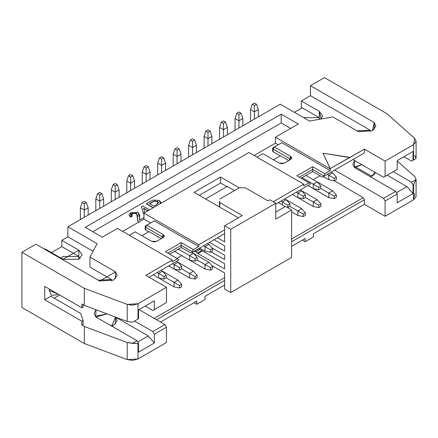 <?xml version="1.0" encoding="UTF-8"?>
<svg xmlns="http://www.w3.org/2000/svg" width="438" height="438" viewBox="0 0 438 438"><rect width="100%" height="100%" fill="white"/><g stroke="black" fill="none" stroke-linecap="round" stroke-linejoin="round"><path stroke-width="0.66" d="M280.287 104.162L309.518 121.036L332.842 116.924L358.388 131.674L372.486 130.672L375.87 125.958L374.222 122.531L374.222 129.385L374.222 122.531L310.433 85.7L324.438 77.614L386.858 113.656L414.709 138.413L416.062 141.584L413.576 144.639L385.095 161.085L385.095 176.377L397.211 169.38L397.211 160.593L413.045 151.449L413.045 160.242L413.576 159.93L413.576 144.639L413.576 159.93L413.045 160.242L413.045 151.449L397.211 160.593L397.211 169.38L383.573 177.259L385.095 176.377L385.095 161.085L364.389 149.128L330.225 168.641L330.225 170.612L324.865 173.705L323.649 176.448L364.389 152.928L364.389 149.128L364.389 152.928L323.649 176.448L324.865 173.705L330.225 170.612L281.864 142.689L274.374 147.015L281.864 142.689L330.225 170.612L330.225 168.641L323.069 153.229L330.225 168.854L275.414 137.209L275.414 143.188L254.1 155.495L275.414 143.188L278.212 144.797L275.414 143.188L275.414 137.209L330.225 168.854L323.069 153.229L349.77 157.571L364.389 149.128L385.095 161.085L413.576 144.639L414.709 138.413L386.858 113.656L324.438 77.614L310.433 85.7L310.433 95.687L301.3 100.959L319.264 111.334L321.196 118.977L322.543 115.906L319.264 111.334L301.3 100.959L301.3 108.345L301.3 100.959L310.433 95.687L310.433 85.7L374.222 122.531L372.486 130.672L358.388 131.674L332.842 116.924L309.518 121.036L280.287 104.162L67.879 226.796L97.11 243.67L89.982 257.139L115.528 271.889L99.694 281.026L35.905 244.201L21.9 252.288L84.32 288.324L127.206 304.405L137.986 303.748L166.473 287.306L145.766 275.349L172.254 260.057L117.45 228.412L102.284 237.166L85.235 227.322L281.201 114.181L281.201 122.968L290.64 128.422L281.201 122.968L281.201 114.181L298.256 124.025L281.201 114.181L85.235 227.322L102.284 237.166L117.45 228.412L172.254 260.057L145.766 275.349L166.473 287.306L166.473 302.598L152.829 310.476L145.219 306.08L152.829 310.476L154.351 309.595L154.351 300.807L154.351 309.595L166.473 302.598L166.473 287.306L137.986 303.748L132.698 305.182L127.206 304.405L84.32 288.324L21.9 252.288L21.9 307.487L84.32 343.523L21.9 307.487L21.9 252.288L35.905 244.201L99.694 281.026L113.792 280.024L117.176 275.316L115.528 271.889L89.982 257.139L89.982 267.125L111.57 279.586L89.982 267.125L89.982 257.139L97.11 243.67L67.879 226.796L280.287 104.162M356.932 130.831L370.263 130.234L310.433 95.687L370.263 130.234L356.932 130.831M303.55 117.592L319.264 117.663L302.215 107.819L294.418 112.32L302.215 107.819L319.264 117.663L319.264 111.334L319.264 118.402L320.348 119.125L319.264 118.402L319.264 117.663L303.55 117.592M313.389 236.942L305.166 241.688L302.423 240.106L305.166 241.688L305.166 238.524L291.615 246.342L305.166 238.524L305.166 241.688L313.389 236.942L313.389 233.777L313.389 236.942M370.263 131.674L370.263 130.234L370.263 131.674M319.264 119.317L319.264 118.402L319.264 119.317M361.783 164.677L354.572 167.617L356.165 166.462L361.783 164.677M397.211 193.99L385.095 200.987L385.095 216.284L413.576 199.838L413.576 184.546L413.045 184.852L413.045 193.64L397.211 202.783L397.211 193.99L397.211 202.783L413.045 193.64L413.045 184.852L411.523 182.213L393.253 171.669L411.523 182.213L416.084 179.58L414.709 176.563L397.211 161.003L414.709 176.563L416.084 179.58L411.523 182.213L413.045 184.852L413.576 184.546L416.1 179.268L416.062 196.782L413.576 199.838L385.095 216.284L385.095 200.987L383.573 198.354L334.648 170.108L383.573 198.354L395.689 191.357L354.43 167.535L354.594 160.527L352.787 164.108L354.43 167.535L395.689 191.357L397.211 193.99L395.689 191.357L383.573 198.354L385.095 200.987L397.211 193.99M370.455 176.788L372.486 175.852L375.574 172.638L370.455 176.788M374.222 171.86L374.222 174.565L374.222 171.86M290.104 159.322L289.6 158.616L289.6 160.023L289.6 158.616L273.153 149.123L273.153 151.937L288.79 160.489L273.153 151.937L273.153 150.53M273.471 159.782L280.106 155.95L273.471 159.782M248.926 152.506L303.737 184.146L303.737 185.904L309.031 182.849L296.855 175.813L312.688 166.675L324.865 173.705L312.688 166.675L312.688 169.484L323.649 175.813L312.688 169.484L312.688 171.603L322.461 177.144L364.389 152.928L322.461 177.144L312.688 171.603L312.688 169.484L299.291 177.22L312.688 169.484L312.688 166.675L296.855 175.813L310.252 183.549L310.252 184.184L275.781 204.097L310.252 184.184L275.781 204.081L310.252 184.184L310.252 183.549L309.031 182.849L303.737 185.904L303.737 184.146L273.192 201.781L303.737 184.146L248.926 152.506L143.938 213.12L248.926 152.506M274.215 147.102L280.643 143.396M272.896 147.913L274.374 147.015L290.816 156.508L290.816 159.322L284.18 163.155L279.307 163.155L262.866 153.661L256.898 157.105L262.866 153.661L279.307 163.155L281.743 163.735L284.18 163.155L290.816 159.322L291.823 157.91L290.816 156.508L274.374 147.015L273.153 149.123L272.693 148.641M349.77 157.357L323.069 153.229L330.225 168.641L349.77 157.357M301.12 178.277L312.688 171.603L301.12 178.277M272.65 148.422L272.65 151.236L273.153 151.937L273.153 149.123L289.6 158.616L290.816 156.508L289.6 158.616L289.6 160.023L290.816 159.322L289.6 160.023M273.153 147.715L273.153 149.123L274.374 147.015L273.153 147.715L274.374 147.015M396.45 192.676L406.957 186.61L387.165 175.184L406.957 186.61L413.045 193.64L406.957 186.61L396.45 192.676M352.918 159.558L383.573 177.259L352.918 159.558M363.201 197.691L364.389 199.761L364.389 204.327L385.095 216.284L364.389 204.327L313.389 233.777L364.389 204.327L364.389 199.761L291.615 241.776L364.389 199.761L363.201 197.691L334.358 180.741L363.201 197.691L291.615 239.022L363.201 197.691M414.709 155.468L416.084 158.485L415.591 158.77M413.598 159.919L411.523 161.118L403.913 156.722L411.523 161.118L413.598 159.919M355.47 166.905L371.692 176.268L355.47 166.905M414.709 193.612L413.576 199.838L413.576 184.546M397.211 169.38L383.573 177.259L397.211 169.38M416.084 158.485L413.576 159.93L416.084 158.485L416.1 141.124M234.467 190.563L226.911 186.276L226.911 186.659L205.597 198.967L226.911 186.659L226.911 186.276L234.467 190.563M298.256 124.025L275.414 137.209L298.256 124.025M51.438 252.6L61.785 246.627L61.785 240.298L67.879 236.783L67.879 226.796L67.879 236.783L61.785 240.298L61.785 246.627L51.438 252.6M148.69 231.434L148.69 231.822L141.928 235.726L148.69 231.822L148.69 231.434L161.315 238.595L148.69 231.434M176.914 258.387L181.759 255.589L176.914 258.387M313.296 179.646L320.025 175.764L313.296 179.646M219.454 205.844L219.454 201.48M111.668 324.859L112.999 325.626M196.766 301.103L160.532 322.023L196.766 301.103L196.766 304.268L194.029 302.685L196.766 304.268L196.766 301.103M166.473 342.505L137.986 358.946L127.206 359.603L84.32 343.523L127.206 359.603L132.698 360.386L137.986 358.946L166.473 342.505L166.473 327.208L166.473 342.505M45.043 248.91L63.006 259.28L45.043 248.91L44.556 249.189L45.043 248.91M78.84 256.471L61.785 246.627L78.84 256.471L78.84 250.142L61.785 240.298L78.84 250.142L63.006 259.28L78.84 259.28L82.12 254.713L78.84 250.142L78.84 256.471L63.006 256.471L60.953 258.097L63.006 256.471L78.84 256.471L78.84 257.21L78.84 256.471M98.238 280.183L111.57 279.586L98.238 280.183M93.064 251.319L67.879 236.783L93.064 251.319M224.628 285.018L204.989 296.356L204.989 299.521L196.766 304.268L204.989 299.521L204.989 296.356L224.628 285.018M162.591 237.451L162.087 236.744L162.087 238.152L162.087 236.744L145.646 227.251L145.646 230.065L148.69 231.822L145.646 230.065L145.646 228.658M150.639 222.964L143.938 219.093L122.624 231.401L143.938 219.093L143.938 213.12L143.938 219.093L150.639 222.964M224.628 233.629L190.984 253.054L181.206 247.508L169.643 254.188L181.206 247.508L190.984 253.054L192.172 252.354L192.172 251.724L181.206 245.395L181.206 247.508L181.206 245.395L167.809 253.131L181.206 245.395L192.172 251.724L192.172 252.354L190.984 253.054L224.628 233.618M177.587 260.785L149.062 277.254L178.77 260.09L178.77 259.46L177.554 258.754L172.254 261.815L172.254 260.057L172.254 261.815L177.554 258.754L178.77 259.46L178.77 260.09L149.057 277.249L177.587 260.785M84.32 305.374L81.884 303.972L84.32 305.374L84.32 288.324L84.32 305.374L127.206 321.454L84.32 305.374M80.296 258.245L78.84 257.21L80.296 258.245M136.995 319.614L132.435 322.248L127.206 321.454L127.206 304.405L127.206 321.454L132.435 322.248L137.986 319.045L137.986 303.748L137.986 319.045L138.517 318.738L137.981 319.045L138.517 318.738L138.517 309.945L138.517 318.738L132.435 322.248L136.995 319.614M132.435 343.343L136.995 340.709L95.741 316.893L96.031 309.765L94.093 313.46L95.741 316.893L136.995 340.709L138.517 343.348L138.517 352.136L138.517 343.348L137.986 343.655L137.986 358.946L137.986 343.655L127.206 342.549L132.435 343.343L137.986 343.655L138.517 343.348L136.995 340.709L132.435 343.343M134.559 321.021L152.829 331.571L164.951 324.574L139.065 309.628L164.951 324.574L166.473 327.208L154.351 334.205L152.829 331.571L134.559 321.021M59.656 295.004L54.175 298.168L59.656 295.004M83.1 324.361L81.884 325.067L84.32 326.469L127.206 342.549L127.206 359.603L127.206 342.549L84.32 326.469L84.32 343.523L84.32 326.469L81.884 325.067L81.884 321.196L44.736 299.751L44.736 286.392L81.884 307.837L81.884 303.972L81.884 307.837L83.1 307.131L83.1 304.673L83.1 307.131L81.884 307.837L44.736 286.392L44.736 299.751L50.824 296.236L80.669 313.46L83.1 320.496L83.1 324.361L83.1 320.496L81.884 321.196L81.884 325.067L83.1 324.361M154.192 318.366L224.628 277.697L154.192 318.366M220.604 177.04L220.604 183.018L226.911 186.659L220.604 183.018L199.29 195.326L220.604 183.018L220.604 177.04L194.111 192.337L238.332 217.867L194.111 192.337L220.604 177.04L239.241 187.803L220.604 177.04M224.628 280.446L156.574 319.74L224.628 280.446M115.55 317.085L111.761 326.14L113.792 325.204L117.176 320.496L115.572 317.107M115.462 323.983L115.528 317.079L115.484 323.967M115.528 317.068L148.263 335.962L154.351 342.998L154.351 334.205L154.351 342.998L138.517 352.136L154.351 342.998L148.263 335.962L115.528 317.068M78.84 259.28L78.84 257.21L78.84 259.28M107.113 313.92L95.878 316.97L97.471 315.82L107.113 313.92M111.559 281.032L111.57 280.041M111.57 279.586L111.57 281.026M115.528 278.743L115.528 271.889L115.528 278.743M138.517 309.945L154.351 300.807L138.517 309.945M92.845 231.718L281.201 122.968L92.845 231.718M145.142 226.55L145.142 229.364L145.646 230.065L145.646 227.251L145.148 226.627M145.372 226.052L153.076 221.557M146.708 225.231L145.646 225.844L146.861 225.143L145.646 225.844L145.646 227.251L146.861 225.143L154.291 220.856L198.748 246.517L154.291 220.856L146.861 225.143L145.646 227.251L162.087 236.744L163.303 234.637L146.861 225.143L163.303 234.637L163.303 237.451L156.547 241.349L151.674 241.349L135.232 231.861L151.674 241.349L154.11 241.935L156.519 241.365M198.748 246.517L198.748 244.76L143.938 213.12L198.748 244.76L224.628 229.819L198.748 244.76L198.748 246.517L193.388 249.616L192.172 251.724L193.388 249.616L198.748 246.517M166.473 302.598L152.829 310.476L166.473 302.598M49.302 290.432L49.39 289.075L49.302 290.432L51.536 295.36L56.918 294.829L58.051 294.079L49.302 290.432M154.351 334.205L166.473 327.208L164.951 324.574L152.829 331.571L154.351 334.205M137.756 342.029L148.263 335.962L137.756 342.029M81.884 321.196L83.1 320.496L80.669 313.46L50.824 296.236L44.736 299.751L81.884 321.196M165.372 251.724L177.554 258.754L165.372 251.724L181.206 242.581L193.388 249.616L181.206 242.581L181.206 245.395L181.206 242.581L165.372 251.724M135.232 231.861L129.325 235.266L135.232 231.861M163.303 234.637L162.087 236.744L162.087 238.152L163.303 237.451L164.316 236.038L163.303 234.637M162.087 238.152L156.547 241.349M157.664 201.589L154.231 201.228L149.506 203.834L154.231 201.015L157.664 201.376L157.007 204.316L153.858 206.134L149.506 203.621L152.621 201.819L149.506 203.621L153.858 206.134L157.007 204.316L158.655 202.559L157.664 201.376L154.231 201.015L152.621 201.819L154.231 201.015L157.664 201.376L158.644 202.668L157.664 201.589M147.88 210.842L143.659 208.411L147.88 210.842M143.938 214.669L141.452 206.818L143.938 214.669M160.905 202.553L160.675 203.456L160.905 202.553M153.152 207.798L146.456 203.933L153.152 207.798M138.912 222.351L138.047 221.65L137.379 219.389L138.047 221.65L138.912 222.351M137.718 215.874L136.53 213.47L132.123 213.58L131.05 214.834L132.123 213.58L136.53 213.47L137.718 215.874M132.183 216.361L130.491 217.16L129.051 215.025L130.491 217.16L132.183 216.361M139.749 215.43L139.377 219.367L139.749 215.43M138.047 221.436L137.379 219.285L137.718 215.764L136.53 213.262L132.123 213.366L131.044 214.73L132.183 216.153L130.491 217.16L129.046 214.921L130.918 212.633L138.096 212.392L139.749 215.321L139.552 220.111L143.938 217.576L139.552 220.111L139.569 217.396L138.096 212.392L130.918 212.633L130.491 216.947L132.183 216.153L132.123 213.366L136.53 213.262L138.047 221.436L138.912 222.137L138.047 221.436M153.015 200.067L159.273 200.39L160.91 202.449L160.428 203.599L159.273 200.39L153.015 200.067L151.05 201.069L153.015 200.067M146.456 203.719L151.05 201.069L146.456 203.719L153.333 207.694L146.456 203.719M143.79 214.374L141.452 206.818L142.673 205.904L149.555 209.873L142.673 205.904L141.452 206.61L143.79 214.374M144.951 212.534L143.582 208.154L148.06 210.738L143.582 208.154L144.951 212.534M254.407 119.103L254.407 111.827L250.509 109.577L250.509 121.353L250.509 109.577L254.407 111.827L254.407 119.103M258.305 109.577L258.305 116.853L258.305 109.577L254.407 111.827L254.407 105.531L252.277 104.299L250.509 109.577L252.277 104.299L254.407 105.531L254.407 111.827L258.305 109.577L256.537 104.299L258.305 109.577M254.407 103.072L256.537 104.299L254.407 105.531L256.537 104.299L254.407 103.072L252.277 104.299L254.407 103.072M219.756 201.589L219.454 201.409L219.756 201.234L219.454 201.409L219.756 201.584M332.661 172.966L331.177 172.112L332.661 172.966L328.763 175.216L332.661 172.966L336.346 177.133L332.661 172.966M327.279 174.362L328.763 175.216L327.279 174.362M157.581 237.133L158.151 236.805L157.581 237.133M84.26 217.336L84.26 210.059L80.362 207.809L80.362 219.586L80.362 207.809L84.26 210.059L84.26 217.336M88.158 207.809L88.158 215.085L88.158 207.809L84.26 210.059L84.26 203.769L82.13 202.537L80.362 207.809L82.13 202.537L84.26 203.769L84.26 210.059L88.158 207.809L86.39 202.537L88.158 207.809M99.727 208.406L99.727 201.13L95.829 198.879L95.829 210.656L95.829 198.879L99.727 201.13L99.727 208.406M103.625 198.879L103.625 206.156L103.625 198.879L99.727 201.13L99.727 194.833L97.597 193.607L95.829 198.879L97.597 193.607L99.727 194.833L99.727 201.13L103.625 198.879L101.857 193.607L103.625 198.879M115.194 199.476L115.194 192.2L111.296 189.95L111.296 201.726L111.296 189.95L115.194 192.2L115.194 199.476M119.092 189.95L119.092 197.226L119.092 189.95L115.194 192.2L115.194 185.904L113.064 184.677L111.296 189.95L113.064 184.677L115.194 185.904L115.194 192.2L119.092 189.95L117.329 184.677L119.092 189.95M130.661 190.546L130.661 183.27L126.768 181.02L126.768 192.797L126.768 181.02L130.661 183.27L130.661 190.546M134.559 181.02L134.559 188.296L134.559 181.02L130.661 183.27L130.661 176.974L128.531 175.742L126.768 181.02L128.531 175.742L130.661 176.974L130.661 183.27L134.559 181.02L132.796 175.742L134.559 181.02M146.133 181.617L146.133 174.34L142.235 172.09L142.235 183.867L142.235 172.09L146.133 174.34L146.133 181.617M150.026 172.09L150.026 179.366L150.026 172.09L146.133 174.34L146.133 168.044L143.998 166.812L142.235 172.09L143.998 166.812L146.133 168.044L146.133 174.34L150.026 172.09L148.263 166.812L150.026 172.09M161.6 172.687L161.6 165.405L157.702 163.155L157.702 174.937L157.702 163.155L161.6 165.405L161.6 172.687M165.498 163.155L165.498 170.437L165.498 163.155L161.6 165.405L161.6 159.114L159.47 157.883L157.702 163.155L159.47 157.883L161.6 159.114L161.6 165.405L165.498 163.155L163.73 157.883L165.498 163.155M177.067 163.757L177.067 156.476L173.169 154.225L173.169 166.007L173.169 154.225L177.067 156.476L177.067 163.757M180.965 154.225L180.965 161.507L180.965 154.225L177.067 156.476L177.067 150.185L174.937 148.953L173.169 154.225L174.937 148.953L177.067 150.185L177.067 156.476L180.965 154.225L179.197 148.953L180.965 154.225M192.534 154.828L192.534 147.546L188.636 145.296L188.636 157.078L188.636 145.296L192.534 147.546L192.534 154.828M196.432 145.296L196.432 152.577L196.432 145.296L192.534 147.546L192.534 141.255L190.404 140.023L188.636 145.296L190.404 140.023L192.534 141.255L192.534 147.546L196.432 145.296L194.669 140.023L196.432 145.296M208.001 145.892L208.001 138.616L204.108 136.366L204.108 148.143L204.108 136.366L208.001 138.616L208.001 145.892M211.899 136.366L211.899 143.642L211.899 136.366L208.001 138.616L208.001 132.325L205.871 131.093L204.108 136.366L205.871 131.093L208.001 132.325L208.001 138.616L211.899 136.366L210.136 131.093L211.899 136.366M223.473 136.963L223.473 129.686L219.575 127.436L219.575 139.213L219.575 127.436L223.473 129.686L223.473 136.963M227.371 127.436L227.371 134.712L227.371 127.436L223.473 129.686L223.473 123.39L221.338 122.164L219.575 127.436L221.338 122.164L223.473 123.39L223.473 129.686L227.371 127.436L225.603 122.164L227.371 127.436M238.94 128.033L238.94 120.757L235.042 118.506L235.042 130.283L235.042 118.506L238.94 120.757L238.94 128.033M242.838 118.506L242.838 125.783L242.838 118.506L238.94 120.757L238.94 114.46L236.81 113.234L235.042 118.506L236.81 113.234L238.94 114.46L238.94 120.757L242.838 118.506L241.07 113.234L242.838 118.506M323.386 176.613L328.763 179.717L328.763 175.216L334.216 178.365L336.346 177.133L336.346 179.596L336.346 177.133L334.216 178.365L328.763 175.216L328.763 179.717L323.386 176.613M161.031 270.345L177.981 280.134L161.031 270.345M158.616 273.449L157.132 272.595L158.616 273.449L157.132 272.595L158.616 273.449L162.514 271.199L166.199 275.365L166.199 277.829L174.083 282.384L166.199 277.829L164.064 279.061L158.616 277.949L153.234 274.845L158.616 277.949L158.616 273.449L158.616 277.949L164.064 279.061L164.064 276.597L158.616 273.449L164.064 276.597L166.199 275.365L162.514 271.199L158.616 273.449M176.498 261.415L193.448 271.204L176.498 261.415M174.083 264.519L172.599 263.665L174.083 264.519L172.599 263.665L174.083 264.519L177.981 262.269L181.666 266.435L181.666 268.899L189.55 273.454L181.666 268.899L179.536 270.131L174.083 269.02L168.707 265.915L174.083 269.02L174.083 264.519L174.083 269.02L179.536 270.131L179.536 267.667L174.083 264.519L179.536 267.667L181.666 266.435L177.981 262.269L174.083 264.519M174.083 286.885L153.234 274.845L174.083 286.885L174.083 282.384L177.981 280.134L174.083 282.384L174.083 286.885L179.536 287.99L174.083 286.885M191.964 252.485L208.915 262.269L191.964 252.485M189.55 255.589L178.381 249.14L189.55 255.589L178.381 249.14L189.55 255.589L193.448 253.339L197.133 257.506L197.133 259.969L205.017 264.519L197.133 259.969L195.003 261.201L189.55 260.09L174.483 251.39L189.55 260.09L189.55 255.589L189.55 260.09L195.003 261.201L195.003 258.738L189.55 255.589L195.003 258.738L197.133 257.506L193.448 253.339L189.55 255.589M189.55 277.955L168.707 265.915L189.55 277.955L189.55 273.454L193.448 271.204L189.55 273.454L189.55 277.955L195.003 279.061L189.55 277.955M207.437 243.555L208.915 244.409L207.437 243.555M205.017 246.66L203.539 245.806L205.017 246.66L203.539 245.806L205.017 246.66L208.915 244.409L212.6 248.576L212.6 251.04L210.47 252.266L205.017 251.16L199.64 248.056L205.017 251.16L205.017 246.66L205.017 251.16L210.47 252.266L210.47 249.808L205.017 246.66L210.47 249.808L212.6 248.576L208.915 244.409L205.017 246.66M205.017 269.02L174.483 251.39L205.017 269.02L205.017 264.519L208.915 262.269L205.017 264.519L205.017 269.02L210.47 270.131L205.017 269.02M219.454 201.458L219.454 205.909M292.447 194.472L313.296 206.512L313.296 202.011L305.406 197.456L313.296 202.011L317.194 199.761L301.727 190.831L317.194 199.761L313.296 202.011L313.296 206.512L292.447 194.472M307.914 185.542L313.296 188.647L313.296 184.146L302.127 177.697L313.296 184.146L302.127 177.697L313.296 184.146L317.194 181.896L332.661 190.826L306.02 175.446L317.194 181.896L320.879 186.062L320.879 188.526L328.763 193.076L320.879 188.526L318.744 189.758L318.744 187.294L313.296 184.146L313.296 188.647L307.914 185.542L328.763 197.576L307.914 185.542M328.763 197.576L328.763 193.076L332.661 190.826L328.763 193.076L328.763 197.576L334.216 198.688L328.763 197.576M284.777 198.901L301.727 208.691L284.777 198.901M282.357 202.011L280.878 201.151L282.357 202.011L280.878 201.151L282.357 202.011L286.255 199.761L289.94 203.927L289.94 206.386L297.829 210.941L289.94 206.386L287.432 207.541L287.81 207.617L287.81 205.154L282.357 202.011L282.357 204.891L282.357 202.011L287.81 205.154L289.94 203.927L286.255 199.761L282.357 202.011M300.244 189.972L301.727 190.826L300.244 189.972M297.829 193.076L296.345 192.222L297.829 193.076L296.345 192.222L297.829 193.076L301.727 190.826L305.406 194.992L305.406 197.456L303.277 198.688L297.829 197.576L297.829 193.076L297.829 197.576L303.277 198.688L303.277 196.224L297.829 193.076L303.277 196.224L305.406 194.992L301.727 190.826L297.829 193.076M297.829 215.441L291.615 211.855L297.829 215.441L297.829 210.941L301.727 208.691L297.829 210.941L297.829 215.441L303.277 216.547L297.829 215.441M84.26 201.305L86.39 202.537L84.26 203.769L86.39 202.537L84.26 201.305L82.13 202.537L84.26 201.305M99.727 192.375L101.857 193.607L99.727 194.833L101.857 193.607L99.727 192.375L97.597 193.607L99.727 192.375M115.194 183.445L117.329 184.677L115.194 185.904L117.329 184.677L115.194 183.445L113.064 184.677L115.194 183.445M130.661 174.516L132.796 175.742L130.661 176.974L132.796 175.742L130.661 174.516L128.531 175.742L130.661 174.516M146.133 165.586L148.263 166.812L146.133 168.044L148.263 166.812L146.133 165.586L143.998 166.812L146.133 165.586M161.6 156.651L163.73 157.883L161.6 159.114L163.73 157.883L161.6 156.651L159.47 157.883L161.6 156.651M177.067 147.721L179.197 148.953L177.067 150.185L179.197 148.953L177.067 147.721L174.937 148.953L177.067 147.721M192.534 138.791L194.669 140.023L192.534 141.255L194.669 140.023L192.534 138.791L190.404 140.023L192.534 138.791M208.001 129.862L210.136 131.093L208.001 132.325L210.136 131.093L208.001 129.862L205.871 131.093L208.001 129.862M223.473 120.932L225.603 122.164L223.473 123.39L225.603 122.164L223.473 120.932L221.338 122.164L223.473 120.932M238.94 112.002L241.07 113.234L238.94 114.46L241.07 113.234L238.94 112.002L236.81 113.234L238.94 112.002M328.763 179.717L334.216 180.823L334.216 178.365L334.216 180.823L336.346 179.596L334.216 180.823L328.763 179.717M181.666 286.759L179.536 287.99L179.536 285.527L174.083 282.384L179.536 285.527L181.666 284.3L177.981 280.134L181.666 284.3L181.666 286.759L181.666 284.3L179.536 285.527L179.536 287.99L181.666 286.759M197.133 277.829L195.003 279.061L195.003 276.597L189.55 273.454L195.003 276.597L197.133 275.371L193.448 271.204L197.133 275.371L197.133 277.829L197.133 275.371L195.003 276.597L195.003 279.061L197.133 277.829M212.6 268.899L210.47 270.131L210.47 267.667L205.017 264.519L210.47 267.667L212.6 266.435L208.915 262.269L212.6 266.435L212.6 268.899L212.6 266.435L210.47 267.667L210.47 270.131L212.6 268.899M313.296 206.512L318.744 207.617L318.744 205.154L313.296 202.011L318.744 205.154L320.879 203.927L317.194 199.761L320.879 203.927L320.879 206.386L318.744 207.617L313.296 206.512M313.296 188.647L318.744 189.758L313.296 188.647M336.346 197.456L334.216 198.688L334.216 196.224L328.763 193.076L334.216 196.224L336.346 194.992L332.661 190.826L336.346 194.992L336.346 197.456L336.346 194.992L334.216 196.224L334.216 198.688L336.346 197.456M305.406 215.315L303.277 216.547L303.277 214.083L297.829 210.941L303.277 214.083L305.406 212.857L301.727 208.691L305.406 212.857L305.406 215.315L305.406 212.857L303.277 214.083L303.277 216.547L305.406 215.315M320.879 186.062L317.194 181.896L313.296 184.146L318.744 187.294L320.879 186.062L318.744 187.294L318.744 189.758L320.879 188.526L320.879 186.062M166.199 275.365L164.064 276.597L164.064 279.061L166.199 277.829L166.199 275.365M181.666 266.435L179.536 267.667L179.536 270.131L181.666 268.899L181.666 266.435M197.133 257.506L195.003 258.738L195.003 261.201L197.133 259.969L197.133 257.506M212.6 248.576L210.47 249.808L210.47 252.266L212.6 251.04L212.6 248.576M318.744 207.617L320.879 206.386L320.879 203.927L318.744 205.154L318.744 207.617M289.94 203.927L287.81 205.154L287.81 207.617L289.94 206.386L289.94 203.927M305.406 194.992L303.277 196.224L303.277 198.688L305.406 197.456L305.406 194.992M194.144 251.494L195.978 251.845L200.002 249.523L195.978 251.845L197.456 253.142L201.863 250.596L197.456 253.142L197.894 253.525L202.416 250.914L197.894 253.525L224.628 268.959L224.628 263.742L198.551 248.685L224.628 263.742L224.628 268.959L197.894 253.525L195.978 251.845L194.144 251.494L198.781 248.817L194.144 251.494M291.615 209.955L291.615 257.418L291.615 209.955L275.781 219.093L275.781 203.276L230.716 229.293L230.716 292.579L291.615 257.418L230.716 292.579L224.628 289.064L224.628 272.962L211.839 265.576L224.628 272.962L224.628 289.064L230.716 292.579L230.716 229.293L275.781 203.276L269.693 199.755L267.864 200.812L269.693 199.755L275.781 203.276L275.781 219.093L291.615 209.955L285.527 206.44L291.615 209.955M278.382 202.597L285.28 206.577L278.382 202.597M211.1 251.905L224.628 259.575L224.628 255.261L211.899 247.782L224.628 255.261L224.628 259.575L211.1 251.905M209.501 242.362L224.628 251.1L224.628 245.877L214.018 239.756L224.628 245.877L224.628 251.1L209.501 242.362M218.732 206.55L219.756 205.959L218.732 206.55M217.483 237.752L224.628 241.88L224.628 225.778L242.291 215.578L224.628 225.778L230.716 229.293L224.628 225.778L224.628 241.88L217.483 237.752M275.781 212.063L285.527 206.44L275.781 212.063M219.756 202.57L242.291 215.578L219.756 202.57L219.756 207.141L219.756 202.57M267.864 200.812L245.335 187.803L239.241 187.803L219.756 199.055L239.241 187.803L245.335 187.803L267.864 200.812M145.646 225.844L146.861 225.143"/></g></svg>
